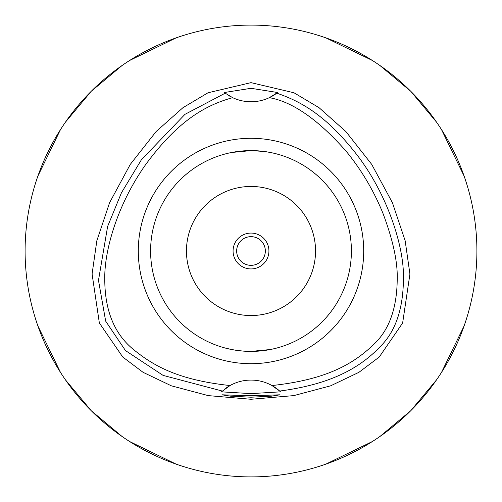 <?xml version="1.0" encoding="UTF-8"?>
<svg xmlns="http://www.w3.org/2000/svg" width="502" height="502" viewBox="0 0 502 502"><rect width="100%" height="100%" fill="white"/><g stroke="black" fill="none" stroke-linecap="round" stroke-linejoin="round"><path stroke-width="0.75" d="M271.965 385.536A43.028 43.028 0 0 0 230.035 385.536C179.911 380.19 154.836 366.818 134.16 350.063C114.462 334.388 104.667 310.575 104.774 278.629C104.29 252.926 115.73 207.125 145.373 165.001C178.223 120.154 205.902 105.113 232.671 97.664A43.028 43.028 0 0 0 269.329 97.664C292.584 101.768 318.124 119.551 345.947 151.002C361.208 169.563 373.494 190.214 382.819 212.967C392.865 239.573 397.666 261.479 397.226 278.692C397.044 307.726 389.408 329.45 374.335 343.851C354.236 363.297 327.593 379.6 271.965 385.536A43.028 43.028 0 0 1 279.696 391.052L271.965 385.536M251 138.301A112.699 112.699 0 0 0 138.301 251A112.699 112.699 0 0 0 251 363.699A112.699 112.699 0 0 0 363.699 251A112.699 112.699 0 0 0 251 138.301M280.273 391.579A43.028 43.028 0 0 1 280.562 391.849L279.696 391.052A43.028 43.028 0 0 1 279.984 391.315M224.77 389.006A43.028 43.028 0 0 1 230.035 385.536L221.438 391.842A43.028 43.028 0 0 1 221.727 391.579M277.06 92.97A43.028 43.028 0 0 1 269.329 97.664L277.656 92.512L251 88.308L224.344 92.512L225.21 93.177L184.968 114.343L141.401 159.761L121.465 192.743L107.623 226.44L98.486 280.354L105.671 321.148L125.494 350.591L163.062 375.377L222.304 391.052A43.028 43.028 0 0 1 222.392 390.97M276.79 93.177C302.643 101.956 328.007 117.066 358.321 156.637C389.044 197.506 403.476 247.605 403.407 275.077C403.846 306.283 396.511 329.726 381.413 345.401C362.011 366.027 334.194 383.873 279.696 391.052M232.671 97.664L225.21 93.177M230.167 96.384A43.028 43.028 0 0 1 227.707 94.916M251 395.764L221.953 394.804L230.456 396.166L251 397.214L271.494 396.172L280.047 394.804L251 395.764M280.562 391.849L251 393.612L221.438 391.842M251 82.648L208.029 92.763L182.966 107.679L156.153 131.511L130.313 164.349L109.599 202.67L96.842 240.74L92.086 274.004L99.352 322.974L122.758 357.035L143.076 372.321L171.358 385.812L208.198 395.607L251 399.272L293.795 395.607L330.636 385.812L358.911 372.327L379.236 357.041L402.635 323.006L409.921 274.048L405.164 240.772L392.413 202.695L371.7 164.361L345.853 131.518L319.04 107.679L293.971 92.77L251 82.648M251 476.9A225.9 225.9 0 0 1 25.1 251A225.9 225.9 0 0 1 251 25.1A225.9 225.9 0 0 1 476.9 251A225.9 225.9 0 0 1 251 476.9M176.077 37.888L129.591 60.497M122.111 65.48L91.264 91.264L65.48 122.111M60.497 129.591L37.888 176.077M37.888 325.923L60.497 372.409M65.48 379.888L91.264 410.736L122.111 436.52M129.591 441.503L176.077 464.112M325.923 464.112L372.409 441.503M379.888 436.52L410.736 410.736L436.52 379.888M441.503 372.409L464.112 325.923M464.112 176.077L441.503 129.591M436.52 122.111L410.736 91.264L379.888 65.48M372.409 60.497L325.923 37.888M251 236.655A14.345 14.345 0 0 0 236.655 251A14.345 14.345 0 0 0 251 265.345A14.345 14.345 0 0 0 265.345 251A14.345 14.345 0 0 0 251 236.655M251 233.072A17.928 17.928 0 0 0 233.072 251A17.928 17.928 0 0 0 251 268.928A17.928 17.928 0 0 0 268.928 251A17.928 17.928 0 0 0 251 233.072M251 186.455A64.545 64.545 0 0 0 186.455 251A64.545 64.545 0 0 0 251 315.545A64.545 64.545 0 0 0 315.545 251A64.545 64.545 0 0 0 251 186.455M264.297 151.485L251 150.6L257.884 150.838M264.259 151.478L270.107 152.432M276.903 154.001L278.19 154.352M278.221 154.359L277.706 154.214M275.397 153.606L274.65 153.424M270.641 152.539L267.886 152.031M270.314 349.524L251 351.4L257.821 351.168M264.303 350.515L270.107 349.568M276.897 348.005L278.158 347.654M278.215 347.641L277.706 347.779M275.391 348.394L274.807 348.539M231.686 152.476L251 150.6L244.179 150.832M237.703 151.485L231.893 152.432M225.097 154.001L223.842 154.34M223.779 154.359L224.3 154.214M226.603 153.606L227.186 153.461M251 351.4A100.4 100.4 0 0 0 351.4 251A100.4 100.4 0 0 0 251 150.6A100.4 100.4 0 0 0 150.6 251A100.4 100.4 0 0 0 251 351.4L244.116 351.162M237.735 350.522L231.893 349.568M225.109 348.005L224.294 347.779M226.609 348.394L234.101 349.969M237.697 350.515L244.179 351.168"/></g></svg>
